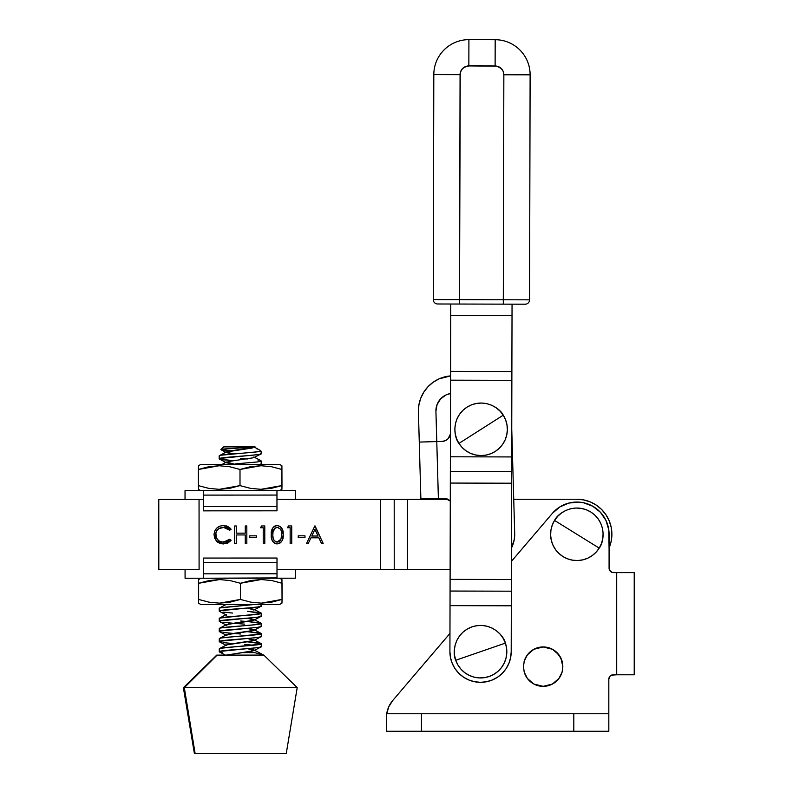 <?xml version="1.0" encoding="UTF-8"?>
<svg xmlns="http://www.w3.org/2000/svg" width="793" height="793" viewBox="0 0 793 793"><rect width="100%" height="100%" fill="white"/><g stroke="black" fill="none" stroke-linecap="round" stroke-linejoin="round"><path stroke-width="1.19" d="M562.078 661.144L562.861 666.655L562.078 672.167L558.926 678.471L552.434 684.042L543.165 686.351L533.887 684.042L527.404 678.471L524.252 672.167A19.696 19.696 0 0 0 562.078 672.167L558.926 678.471L552.434 684.042L548.013 685.747L543.165 686.351L538.308 685.747L533.887 684.042L527.404 678.471L524.252 672.167L523.459 666.655L524.252 661.144L527.404 654.84L533.887 649.269L543.165 646.959L552.434 649.269L558.926 654.84L562.078 661.144A19.696 19.696 0 0 0 524.252 661.144L527.404 654.84L533.887 649.269L538.308 647.564L543.165 646.959L548.013 647.564L552.434 649.269L556.111 651.816L560.869 658.021L562.861 666.655L562.078 672.167M611.532 675.13L616.706 674.793L616.706 572.625L611.79 572.288L609.42 569.919L608.776 529.793L605.941 520.386L600.41 512.268L592.688 506.202L583.489 502.742L578.603 502.098L568.829 503.069L559.799 506.945L552.354 513.368L511.426 561.355L552.354 513.368A32.216 32.216 0 0 1 609.083 534.71L609.083 568.244A4.381 4.381 0 0 0 613.465 572.625L616.706 572.625L616.706 674.793L634.222 674.793L634.222 572.625L616.706 572.625L634.222 572.625L634.222 674.793L613.207 674.793L610.114 676.082L608.826 679.175L609.163 677.5M392.723 700.526L449.958 633.419L392.723 700.526L388.788 706.722L386.716 713.759A26.268 26.268 0 0 1 392.723 700.526L388.788 706.722M608.826 679.175L608.826 713.759L573.805 713.759L573.805 731.275L421.46 731.275L421.46 713.759L573.805 713.759L573.805 731.275L608.826 731.275L608.826 713.759L386.439 713.759L386.439 731.275L608.826 731.275L608.826 679.175A4.381 4.381 0 0 1 613.207 674.793M562.237 671.582L561.682 673.376M561.147 674.684L560.205 676.528M559.243 678.035L558.143 679.442M556.587 681.068L555.318 682.158M553.167 683.625L551.74 684.389M548.964 685.479L547.586 685.856M538.734 685.856L537.357 685.479M534.591 684.389L533.154 683.625M531.003 682.158L529.734 681.068M528.178 679.442L527.077 678.035M526.116 676.528L525.174 674.684M524.639 673.376L524.084 671.582M524.252 672.167L523.459 666.655L524.252 661.144M524.084 661.729L524.639 659.935M525.174 658.626L526.116 656.782M527.077 655.276L528.178 653.868M529.734 652.242L531.003 651.152M533.154 649.685L534.591 648.922M537.357 647.831L538.734 647.455M547.586 647.455L548.964 647.831M551.74 648.922L553.167 649.685M555.318 651.152L556.587 652.242M558.143 653.868L559.243 655.276M560.205 656.782L561.147 658.626M561.682 659.935L562.237 661.729M558.867 507.55L555.834 509.869M388.302 707.852L386.716 713.75M421.46 731.275L421.46 713.759L386.439 713.759L386.439 731.275L421.46 731.275M450.493 657.585L452.218 663.345L455.043 668.648L452.218 663.345L450.493 657.585L449.918 651.608L450.067 591.043L511.356 591.191L511.376 579.514L450.097 579.366L450.325 483.066L511.614 483.215L511.644 471.548L450.355 471.389L450.573 380.174L511.862 380.333L511.881 371.511L450.602 371.362L450.761 304.016L450.731 315.386L512.02 315.535L450.731 315.386L450.573 380.174L511.862 380.333L511.673 456.937L450.394 456.788L511.673 456.937L511.644 471.548L450.355 471.389L450.325 483.066L511.614 483.215L511.376 579.514L450.097 579.366L450.067 591.043L511.356 591.191L511.316 605.793L450.027 605.644L511.316 605.793L511.207 651.757L510.603 657.734L508.848 663.483L510.603 657.734M508.848 663.483L506.003 668.767L502.177 673.406L497.528 677.202L492.215 680.027L486.466 681.752L480.489 682.327A30.64 30.64 0 0 0 511.207 651.757L512.05 304.165L511.881 371.511L450.602 371.362L449.918 651.608A30.64 30.64 0 0 0 480.489 682.327L474.511 681.722L468.762 679.968L463.479 677.123L458.84 673.297L455.043 668.648M199.093 569.483L199.053 499.441L203.424 499.441L158.778 499.461L158.818 569.503L199.093 569.483L199.053 499.441L170.574 499.451L158.778 499.461L158.818 569.503L199.093 569.483M276.975 499.402L380.61 499.352L380.64 569.394L277.005 569.443L394.23 569.384L394.2 499.342L380.61 499.352L380.64 569.394L388.164 569.394L394.23 569.384L394.2 499.342L407.433 499.332L407.473 569.384L394.23 569.384L407.473 569.384L407.433 499.332L447.936 499.312L276.975 499.402M298.237 537.604L304.978 537.604L304.978 535.81L298.237 535.81L298.237 537.604L298.237 535.81L298.237 537.604L304.978 537.604L304.978 535.81L298.237 535.81L304.978 535.81L304.978 537.604L298.237 537.604M277.163 543.909L280.068 543.027L282.07 540.717L283.2 534.7L281.773 528.178L280.068 526.374L277.154 525.501L274.923 525.997L272.693 528.039L271.295 534.71L271.731 539.062L272.762 541.46L274.646 543.255L277.163 543.909C281.624 542.759 283.636 539.696 283.2 534.7C283.636 529.714 281.614 526.641 277.154 525.501C272.733 526.671 270.78 529.744 271.295 534.71C270.79 539.676 272.742 542.739 277.163 543.909M249.745 537.634L256.486 537.634L256.486 535.83L249.745 535.84L249.745 537.634L249.745 535.84L249.745 537.634L256.486 537.634L256.486 535.83L249.745 535.84L256.486 535.83L256.486 537.634L249.745 537.634M223.467 525.521L219.879 526.136L216.816 528.079L214.734 531.062L214.051 534.631L214.586 537.961L216.618 541.252L219.532 543.225L222.992 543.929L227.76 543.017L231.12 540.251L229.742 539.21L226.947 541.391L221.99 542.025L218.739 540.747L216.202 537.694L215.894 532.678L216.915 530.527L219.096 528.505L224.28 527.365L226.897 528.039L229.742 530.239L231.11 529.179L227.74 526.423L223.467 525.521C217.738 525.918 214.606 528.951 214.051 534.631L216.281 540.876L223.497 543.929L231.12 540.251L229.742 539.21L223.487 542.134C218.739 541.877 216.122 539.418 215.627 534.75C216.093 530.12 218.68 527.652 223.368 527.315L229.742 530.239L231.11 529.179L223.467 525.521M236.284 543.473L234.708 543.473L236.284 543.473L236.274 534.948L245.255 534.938L245.265 543.473L246.831 543.473L246.821 525.957L245.255 525.957L245.255 533.144L236.274 533.154L236.274 525.967L234.698 525.967L234.708 543.473L234.698 525.967L234.708 543.473L236.284 543.473L236.274 534.948L245.255 534.938L245.265 543.473L246.831 543.473L246.821 525.957L245.255 525.957L245.255 533.144L236.274 533.154L236.274 525.967L234.698 525.967L236.274 525.967M260.52 527.751L263.217 527.751L263.226 543.463L264.793 543.463L264.783 525.947L261.551 525.957L260.52 527.751L261.551 525.957L260.52 527.751L263.217 527.751L263.226 543.463L264.793 543.463L264.783 525.947L261.551 525.957L264.783 525.947L264.793 543.463L263.226 543.463M287.462 527.732L290.159 527.732L290.159 543.453L291.735 543.453L291.725 525.937L288.483 525.937L287.462 527.732L288.483 525.937L287.462 527.732L290.159 527.732L290.159 543.453L291.735 543.453L291.725 525.937L288.483 525.937L291.725 525.937L291.735 543.453L290.159 543.453M308.269 543.443L306.554 543.443L314.851 525.928L306.554 543.443L308.269 543.443L310.925 537.823L318.865 537.823L321.452 543.433L323.167 543.433L314.851 525.928L306.554 543.443L308.269 543.443L310.925 537.823L318.865 537.823L321.452 543.433L323.167 543.433L315.069 525.928L323.167 543.433L321.452 543.433M609.083 548.003L611.225 541.084L609.083 548.003L611.225 541.084L611.889 534.254A35.021 35.021 0 0 1 609.083 548.003M601.619 509.493L596.316 505.141L590.26 501.91L583.688 499.917L590.26 501.91L596.316 505.141L601.619 509.493L605.981 514.806L609.222 520.852L611.215 527.424L611.889 534.254A35.021 35.021 0 0 0 576.848 499.253L583.688 499.917L590.26 501.91L596.316 505.141L601.619 509.493L596.316 505.141L590.26 501.91L583.688 499.917M513.735 499.283L576.848 499.253L513.735 499.283M450.117 569.354L407.473 569.384L450.117 569.354M226.292 525.888L226.927 526.086M227.74 526.423L230.406 528.336M231.11 529.179L229.742 530.239L229.167 529.605M227.769 528.495L227.264 528.217M226.897 528.039L222.615 527.355M219.76 528.148L219.096 528.505M217.897 529.407L216.915 530.527M216.519 531.161L216.192 531.825M216.192 531.835L215.894 532.678M215.637 534.254L216.132 537.525M216.202 537.694L216.707 538.655M217.371 539.527L217.877 540.043M220.097 541.49L221.782 541.986M221.961 542.015L224.379 542.095M228.691 540.261L229.742 539.21L231.12 540.251L230.406 541.094M228.86 542.402L227.76 543.017M227.601 543.096L225.678 543.72M218.442 542.69L217.758 542.243M217.629 542.144L216.975 541.599M214.051 534.631L214.09 533.719M216.677 528.207L218.164 526.998M218.016 527.097L219.889 526.136M221.574 525.68L222.555 525.561M245.255 525.957L246.821 525.957L246.831 543.473L245.265 543.473M276.509 543.869L275.974 543.77M275.855 543.75L275.221 543.542M275.161 543.512L274.646 543.255M273.357 542.243L272.762 541.46M271.355 536.425L271.315 535.681M271.612 530.864L271.781 530.14M272.207 528.941L272.693 528.039M273.773 526.76L275.637 525.719M280.068 526.374L280.583 526.76M282.06 528.683L282.447 529.546M282.982 531.657L283.151 533.164M282.863 538.437L282.655 539.27M282.586 539.478L282.07 540.717M281.604 541.5L280.524 542.69M279.404 543.403L278.68 543.681M271.355 536.465L271.563 538.199M281.475 537L281.624 534.7L280.97 539.101L277.213 542.105C273.833 541.054 272.386 538.586 272.871 534.7L272.99 532.301L272.871 534.7C272.386 530.824 273.823 528.356 277.203 527.295L276.608 527.345L277.203 527.295C280.553 528.366 282.021 530.834 281.624 534.7L281.287 538.031M272.99 532.301L274.973 528.069L273.02 532.034M274.973 528.069L277.798 527.345L280.266 528.941L277.203 527.295M281.624 534.7L281.475 532.301L281.624 534.7M281.346 531.578L281.475 532.301M276.321 541.996L278.274 541.946M278.323 541.926L276.033 541.906L274.13 540.479L273.149 538.12L273.545 539.438M280.335 540.39L279.285 541.45M273.149 538.12L272.901 536.028M273.704 539.775L274.13 540.479M280.266 528.941L280.851 529.992M273.07 531.707L273.179 531.112M314.94 529.337L318.033 536.028L311.778 536.028L314.94 529.337L318.033 536.028L311.778 536.028L314.94 529.337M605.981 514.806L609.222 520.852L611.215 527.424M158.818 569.503L158.778 499.461L158.818 569.503M442.028 441.433L419.269 442.078L420.875 498.966L445.349 498.44L450.285 501.107A8.753 8.753 0 0 0 443.634 498.321L438.38 498.47L436.774 441.582L438.38 498.47L420.875 498.966L418.417 411.795L419.269 442.078L442.028 441.433A8.753 8.753 0 0 0 450.444 433.94L448.144 438.698L445.359 440.67L442.028 441.433M511.455 548.052L514.27 539.448L514.697 533.451L511.743 428.904L514.697 533.451A30.64 30.64 0 0 1 511.455 548.052M447.004 498.896L443.634 498.321M449.195 437.339L448.144 438.698M435.922 411.299L436.774 441.582L435.922 411.299A17.515 17.515 0 0 1 450.543 393.536L446.271 394.825L440.7 398.78L437.062 404.569L435.922 411.299L437.062 404.569L438.598 401.496M512.694 545.247L514.27 539.448M418.417 411.795L418.902 404.945L418.417 411.795A35.021 35.021 0 0 1 450.583 375.902L439.114 378.846L445.626 376.665M423.769 392.178L420.706 398.324L418.902 404.945L420.706 398.324L423.769 392.178L427.972 386.756L433.156 382.246L439.114 378.846L433.156 382.246L427.972 386.756M599.201 548.112C604.137 542.134 607.041 522.498 590.706 511.951C573.993 502.009 557.697 513.349 554.545 520.436L599.201 548.112L596.068 552.206L592.202 555.606L587.742 558.183L582.875 559.848L577.77 560.522L572.625 560.195L567.649 558.867L563.03 556.597L558.946 553.474L555.546 549.608L552.959 545.148L551.304 540.271L550.62 535.176L550.947 530.031L552.275 525.055L554.545 520.436L557.677 516.342L561.543 512.942L565.994 510.365L570.871 508.7L575.976 508.026L581.11 508.353L586.086 509.681L590.706 511.951L594.8 515.073L598.2 518.939L600.777 523.4L602.442 528.267L603.116 533.372L602.789 538.516L601.471 543.492L599.201 548.112L554.545 520.436A26.268 26.268 0 0 0 563.03 556.597A26.268 26.268 0 0 0 599.201 548.112M503.248 415.185C500.016 408.137 483.571 396.996 466.988 407.146C450.781 417.891 453.933 437.498 458.949 443.416L503.248 415.185L505.577 419.775L506.965 424.731L507.361 429.865L506.747 434.98L505.141 439.877L502.623 444.358L499.263 448.273L495.219 451.445L490.619 453.774L485.663 455.162L480.528 455.559L475.413 454.944L470.527 453.338L466.036 450.811L462.131 447.46L458.949 443.416L456.619 438.816L455.232 433.86L454.845 428.726L455.46 423.611L457.055 418.724L459.583 414.233L462.934 410.328L466.988 407.146L471.577 404.817L476.534 403.429L481.668 403.032L486.783 403.657L491.68 405.253L496.16 407.78L500.076 411.131L503.248 415.185L458.949 443.416A26.268 26.268 0 0 0 495.219 451.445A26.268 26.268 0 0 0 503.248 415.185M505.389 643.103C503.872 635.5 490.48 620.85 471.984 626.857C453.725 633.548 452.228 653.343 455.737 660.262L505.389 643.103L506.588 648.119L506.777 653.263L505.964 658.349L504.179 663.176L501.483 667.557L497.984 671.334L493.811 674.357L489.132 676.508L484.126 677.708L478.982 677.906L473.897 677.093L469.069 675.299L464.678 672.603L460.902 669.104L457.888 664.94L455.737 660.262L454.538 655.256L454.339 650.101L455.152 645.016L456.937 640.189L459.633 635.808L463.132 632.031L467.305 629.008L471.984 626.857L476.989 625.657L482.134 625.469L487.219 626.272L492.056 628.066L496.438 630.762L500.214 634.261L503.238 638.424L505.389 643.103L455.737 660.262A26.268 26.268 0 0 0 489.132 676.508A26.268 26.268 0 0 0 505.389 643.103M433.811 74.582L433.265 299.595L503.307 299.774L503.852 74.76L503.188 71.4L501.305 68.555L496.824 66.156L468.851 65.918L463.984 67.375L461.566 69.794L460.247 72.946L459.524 299.665L460.069 74.651L433.811 74.582A35.021 35.021 0 0 1 468.911 39.65A35.021 35.021 0 0 0 433.811 74.582L433.265 299.595A4.381 4.381 0 0 0 437.627 303.987L525.184 304.205A4.381 4.381 0 0 0 529.565 299.833L530.12 74.82A35.021 35.021 0 0 0 495.179 39.709L468.911 39.65L468.851 65.918L468.911 39.65L495.179 39.709A35.021 35.021 0 0 1 530.12 74.82L503.852 74.76L530.12 74.82L529.565 299.833L503.307 299.774L529.565 299.833A4.381 4.381 0 0 1 525.184 304.205L503.297 304.145L503.307 299.774L503.297 304.145L459.514 304.046L459.524 299.665L459.514 304.046L437.627 303.987A4.381 4.381 0 0 1 433.265 299.595L503.307 299.774L503.852 74.76A8.753 8.753 0 0 0 495.119 65.978L495.179 39.709L495.119 65.978L468.851 65.918A8.753 8.753 0 0 0 460.069 74.651L433.811 74.582M295.353 490.639L185.037 490.689L203.424 490.679L203.424 495.11L276.965 495.07L276.965 490.649L203.424 490.679L203.424 495.11L276.965 495.07L276.975 510.821L203.434 510.851L203.424 506.529L276.975 506.489L203.424 506.529L203.424 495.11L203.434 510.851L276.975 510.821L276.965 490.649L295.353 490.639L295.353 499.392L295.353 490.639M185.076 578.246L295.392 578.196L277.015 578.196L277.005 573.775L203.464 573.815L203.464 578.236L277.015 577.899L277.005 573.775L203.464 573.815L203.454 558.064L277.005 558.034L277.005 562.356L203.454 562.396L277.005 562.356L277.005 573.775L277.005 558.034L203.454 558.064L203.464 578.236L185.076 578.246L185.076 569.493L185.076 578.246M281.921 489.063L281.981 485.594L281.892 489.311L279.592 490.649L281.892 489.311L281.802 485.594L271.484 488.31L260.947 489.321L250.36 488.329L240.011 485.613L240.001 469.456L260.857 465.719L271.444 466.71L281.793 469.436L281.882 465.709L279.582 464.381L200.778 464.42L198.478 465.749L198.389 469.476L208.658 466.75L219.155 465.739L229.692 466.74L240.001 469.456L250.32 466.73L260.857 465.719L271.444 466.71L281.793 469.436L281.882 465.709L281.981 485.594L281.911 465.967M281.802 485.594L281.793 469.436L281.802 485.594L260.947 489.321L250.36 488.329L240.011 485.613L229.732 488.329L219.245 489.34L208.698 488.349L198.399 485.633L198.458 466.006M198.478 465.749L200.778 464.42L267.935 464.381L279.582 464.381L281.882 465.709L279.582 464.381M198.399 485.633L198.389 469.476L219.155 465.739L229.692 466.74L240.001 469.456L240.011 485.613L219.245 489.34L208.698 488.349L198.399 485.633L198.488 489.36L200.798 490.689L198.488 489.35M198.468 489.093L198.438 488.339M279.592 490.649L281.892 489.301M229.008 464.401L227.73 464.401M221.762 464.411L220.355 464.411M221.059 464.411L223.795 464.411M218.908 490.679L219.879 490.679M244.72 641.587L259.014 643.034L260.947 643.48L260.778 644.154L220.712 648.268L219.602 648.575L219.602 651.44L257.497 647.633L260.778 647.009L260.947 646.345C267.013 648.069 222.992 649.784 219.602 651.44L219.463 649.11M247.515 641.805L261.284 643.807M261.184 453.675L261.184 451.257L260.253 450.325L260.451 451.257L261.184 451.257L257.517 451.782L221.069 455.212L219.502 455.608L219.502 458.473L257.398 454.667L260.679 454.042L260.847 453.368C266.914 455.103 222.892 456.818 219.502 458.473L219.393 455.658L226.501 451.891L252.243 448.035M261.184 463.865L260.035 464.391L261.184 463.865M235.729 463.855L257.457 461.952L261.184 461.001L257.408 461.962L235.729 463.855M261.264 606.05L260.927 605.713C266.993 607.448 222.972 609.163 219.582 610.818L257.477 607.012L261.264 606.05M219.582 607.953L254.523 604.474L220.692 607.646L219.582 607.953L219.582 610.818L219.473 608.003L226.57 604.236M261.264 613.346L247.466 611.334L259.817 612.702L261.264 613.346L260.758 613.683L219.582 618.104L219.582 620.969L257.487 617.162L260.758 616.548L260.927 615.874C267.003 617.598 222.972 619.313 219.582 620.969L219.483 618.153L226.58 614.397M240.745 620.988L258.012 622.574L260.937 623.169L260.937 623.774L260.937 623.169L260.768 623.833L257.487 624.458L220.702 627.957L219.592 628.264L219.592 631.129L257.487 627.322L260.768 626.698L260.937 626.034C267.003 627.759 222.982 629.473 219.592 631.129L219.483 628.314L226.58 624.557L252.025 620.76L253.929 619.462L247.475 618.163L253.909 620.205L228.384 624.032L226.61 625.3L219.492 621.534L219.582 620.969M247.475 621.494L261.274 623.496M244.71 631.426L259.014 632.873L260.937 633.32L260.768 633.994L221.525 637.968L219.592 638.424L219.592 641.279L257.497 637.483L260.768 636.858L260.937 636.184C267.013 637.909 222.992 639.624 219.592 641.279L219.492 638.474L226.59 634.707L252.035 630.921L253.948 629.622L247.485 628.324L253.909 630.366L228.384 634.182L226.61 635.451L219.492 631.684L219.592 631.129M247.475 631.644L261.274 633.657M219.165 458.8L232.954 460.753L222.902 459.752L219.413 459.028L219.502 458.473M257.933 460.069L258.924 460.218M247.386 458.988L240.666 458.483M253.443 604.593L252.343 604.484M232.656 613.058L223.031 612.107M253.453 614.744L252.293 614.634M232.656 623.219L223.031 622.257M233.043 623.248L244.71 624.141M232.666 633.369L223.041 632.418M233.043 633.409L240.755 634.004M232.666 643.529L223.041 642.578M253.463 645.215L244.72 644.451M232.765 450.801L221.416 449.849L220.88 449.591L223.804 446.895L253.205 446.885L223.804 446.895L221.416 449.324L249.676 447.202M223.913 450.176L220.88 449.591L223.259 449.046L254.88 446.885M223.636 446.895L220.91 449.522M184.303 687.69L195.098 753.35L286.293 753.3L195.098 753.35L184.303 687.69L297.206 687.63L184.303 687.69L217.123 655.117L184.303 687.69L183.381 687.69L184.303 687.69M254.652 652.629L247.485 651.955L254.652 652.629L242.172 652.639L254.652 652.629L263.712 655.087M286.293 753.3L297.206 687.63L263.811 655.087L216.737 655.117L183.381 687.69L194.354 753.35L195.098 753.35L194.364 753.35M222.417 652.649L219.641 652.064L219.602 651.44L219.502 651.995L225.39 655.107M226.59 655.028L252.075 651.212L253.958 649.933L247.495 648.634L253.938 650.666L226.431 655.107M226.58 644.887L252.025 641.091L253.948 639.773L247.485 638.474L253.929 640.516L228.394 644.342M219.582 618.104C222.972 616.448 267.003 614.734 260.927 613.009L253.929 609.302L247.475 608.013L253.909 610.045L261.016 606.278L260.927 605.713M235.422 464.401L226.501 462.051L222.07 464.411M255.078 446.885L228.305 451.366L226.52 452.634L232.973 453.923L226.501 451.891M253.72 446.885L252.689 446.885M256.536 448.719L257.626 449.036M260.401 450.483L253.988 446.885M260.451 451.257C256.149 452.644 221.971 454.22 219.502 455.608M219.592 628.264C222.982 626.609 267.003 624.894 260.937 623.169L253.938 619.462M219.592 638.424C222.982 636.769 267.013 635.054 260.937 633.32L253.938 629.622M226.59 644.868L219.602 648.575C222.992 646.919 267.013 645.205 260.947 643.48L253.948 639.773M259.807 653.749L261.432 654.175M263.811 655.087L216.737 655.117M253.929 650.676L261.036 646.9L260.947 646.345M226.62 645.611L219.502 641.844L219.592 641.279M253.919 640.516L261.036 636.739L260.937 636.184M253.919 630.356L261.026 626.589L260.937 626.034M253.909 620.205L261.026 616.429L260.927 615.874M226.6 615.14L219.483 611.373L219.582 610.818M219.413 459.028L226.53 462.795L228.305 461.526L253.829 457.7L260.947 453.933L260.847 453.368M226.055 450.355L225.529 450.315M221.416 449.849L220.88 449.591L221.416 449.324M254.474 446.885L255.049 446.875M226.53 462.795L232.973 464.074M198.597 602.174L198.547 603.176L200.847 604.504L279.651 604.464L281.951 603.136L282.04 599.409L271.771 602.135L261.274 603.146L250.737 602.145L240.428 599.429L240.428 583.271L261.184 579.534L271.731 580.535L282.03 583.251L282.04 599.409L261.274 603.146L250.737 602.145L240.428 599.429L230.109 602.155L219.572 603.166L208.985 602.165L198.637 599.449L198.627 583.291L219.483 579.564L230.069 580.555L240.428 583.271L240.428 599.429L219.572 603.166L208.985 602.165L198.637 599.449L198.547 603.176L200.847 604.504L198.547 603.176L198.448 583.291L198.537 579.574L200.837 578.236L198.537 579.574L198.547 603.176L198.537 579.574L198.577 580.565L198.537 579.574L200.837 578.236M282.04 599.409L281.941 579.524L279.632 578.196L281.941 579.524L281.991 580.526L281.961 579.782M198.627 583.291L208.946 580.575L219.483 579.564L230.069 580.555L240.428 583.271L250.697 580.555L261.184 579.534L271.731 580.535L282.03 583.251M281.981 602.878L282.001 602.135M281.951 603.136L279.651 604.464L200.847 604.504M221.138 604.494L233.836 604.484M246.524 604.484L256.625 604.474M253.136 604.474L251.688 604.484M185.037 499.451L185.037 490.689M295.392 569.433L295.392 578.196M261.284 646.642L261.284 643.777M261.194 463.826L261.194 460.961M261.264 606.021L261.264 604.474M261.274 616.171L261.264 613.306M261.274 626.331L261.274 623.467M261.284 636.482L261.274 633.617M219.165 458.77L219.165 455.906M219.245 611.116L219.235 608.251M219.245 621.276L219.245 618.411M219.255 631.426L219.245 628.562M219.255 641.587L219.255 638.722M219.264 651.737L219.264 648.872M253.948 649.933L263.445 654.939M253.849 456.956L260.956 460.713M220.989 449.71L226.52 452.634"/></g></svg>
